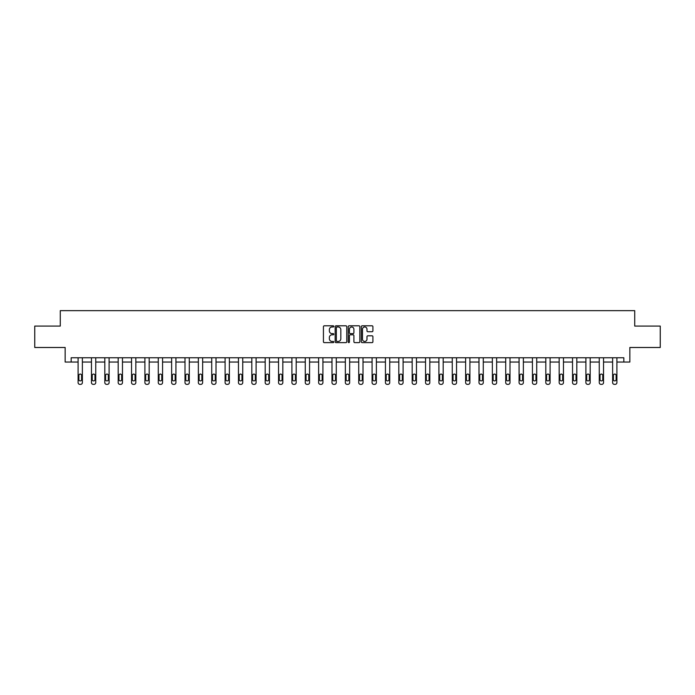 <?xml version="1.0" encoding="UTF-8"?>
<svg xmlns="http://www.w3.org/2000/svg" width="695" height="695" viewBox="0 0 695 695"><rect width="100%" height="100%" fill="white"/><g stroke="black" fill="none" stroke-linecap="round" stroke-linejoin="round"><path stroke-width="1.04" d="M333.791 326.398A0.591 0.591 0 0 0 333.209 325.807L324.27 325.807A0.843 0.843 0 0 0 323.436 326.65L323.436 341.784A0.843 0.843 0 0 0 324.27 342.626L333.209 342.626A0.591 0.591 0 0 0 333.791 342.036A0.591 0.591 0 0 0 333.209 341.445L332.054 341.445A2.693 2.693 0 0 1 329.361 338.752L329.361 337.492A2.693 2.693 0 0 1 332.054 334.799L333.209 334.799A0.591 0.591 0 0 0 333.791 334.217A0.591 0.591 0 0 0 333.209 333.626L332.054 333.626A2.693 2.693 0 0 1 329.361 330.933L329.361 329.673A2.693 2.693 0 0 1 332.054 326.98L333.209 326.98A0.591 0.591 0 0 0 333.791 326.398M372.077 331.732A0.843 0.843 0 0 0 372.911 330.889L372.911 326.65A0.843 0.843 0 0 0 372.077 325.807L362.147 325.807A0.843 0.843 0 0 0 361.313 326.65L361.313 341.784A0.843 0.843 0 0 0 362.147 342.626L372.077 342.626A0.843 0.843 0 0 0 372.911 341.784L372.911 336.649A0.843 0.843 0 0 0 372.077 335.815L367.829 335.815A0.843 0.843 0 0 0 366.986 336.649L366.986 339.195A2.25 2.25 0 0 1 364.736 341.445A2.25 2.25 0 0 1 362.486 339.195L362.486 329.23A2.25 2.25 0 0 1 364.736 326.98A2.25 2.25 0 0 1 366.986 329.23L366.986 330.889A0.843 0.843 0 0 0 367.829 331.732L372.077 331.732M71.159 362.052L71.159 357.769L623.841 357.769L623.841 362.052L629.844 362.052L629.844 347.491L660.25 347.491L660.25 326.077L634.726 326.077L634.726 310.656L60.274 310.656L60.274 326.077L34.75 326.077L34.75 347.491L65.156 347.491L65.156 362.052L78.092 362.052L78.092 382.632A1.711 1.711 174 0 0 79.812 384.344L80.663 384.344A1.711 1.711 174 0 0 82.375 382.632L82.375 357.769M346.762 326.65A0.843 0.843 0 0 0 345.928 325.807L335.998 325.807A0.843 0.843 0 0 0 335.164 326.65L335.164 341.784A0.843 0.843 0 0 0 335.998 342.626L345.928 342.626A0.843 0.843 0 0 0 346.762 341.784L346.762 326.65M349.072 325.807L359.002 325.807A0.843 0.843 0 0 1 359.836 326.65L359.836 341.784A0.843 0.843 0 0 1 359.002 342.626L354.754 342.626A0.843 0.843 0 0 1 353.911 341.784L353.911 335.642A0.843 0.843 0 0 0 353.069 334.799L350.254 334.799A0.843 0.843 0 0 0 349.411 335.642L349.411 342.036A0.591 0.591 0 0 1 348.82 342.626A0.591 0.591 0 0 1 348.238 342.036L348.238 326.65A0.843 0.843 0 0 1 349.072 325.807M82.375 362.052L91.462 362.052L91.462 382.632A1.711 1.711 174 0 0 93.173 384.344L94.025 384.344A1.711 1.711 174 0 0 95.745 382.632L95.745 357.769M95.745 362.052L104.823 362.052L104.823 382.632A1.711 1.711 174 0 0 106.535 384.344L107.395 384.344A1.711 1.711 174 0 0 109.106 382.632L109.106 357.769M109.106 362.052L118.185 362.052L118.185 382.632A1.711 1.711 174 0 0 119.896 384.344L120.756 384.344A1.711 1.711 174 0 0 122.468 382.632L122.468 357.769M122.468 362.052L131.546 362.052L131.546 382.632A1.711 1.711 174 0 0 133.258 384.344L134.118 384.344A1.711 1.711 174 0 0 135.829 382.632L135.829 357.769M135.829 362.052L144.908 362.052L144.908 382.632A1.711 1.711 174 0 0 146.628 384.344L147.479 384.344A1.711 1.711 174 0 0 149.19 382.632L149.19 357.769M149.19 362.052L158.278 362.052L158.278 382.632A1.711 1.711 174 0 0 159.989 384.344L160.84 384.344A1.711 1.711 174 0 0 162.561 382.632L162.561 357.769M162.561 362.052L171.639 362.052L171.639 382.632A1.711 1.711 174 0 0 173.35 384.344L174.21 384.344A1.711 1.711 174 0 0 175.922 382.632L175.922 357.769M175.922 362.052L185 362.052L185 382.632A1.711 1.711 174 0 0 186.712 384.344L187.572 384.344A1.711 1.711 174 0 0 189.283 382.632L189.283 357.769M189.283 362.052L198.362 362.052L198.362 382.632A1.711 1.711 174 0 0 200.073 384.344L200.933 384.344A1.711 1.711 174 0 0 202.645 382.632L202.645 357.769M202.645 362.052L211.723 362.052L211.723 382.632A1.711 1.711 174 0 0 213.443 384.344L214.295 384.344A1.711 1.711 174 0 0 216.006 382.632L216.006 357.769M216.006 362.052L225.093 362.052L225.093 382.632A1.711 1.711 174 0 0 226.805 384.344L227.656 384.344A1.711 1.711 174 0 0 229.376 382.632L229.376 357.769M229.376 362.052L238.455 362.052L238.455 382.632A1.711 1.711 174 0 0 240.166 384.344L241.026 384.344A1.711 1.711 174 0 0 242.737 382.632L242.737 357.769M242.737 362.052L251.816 362.052L251.816 382.632A1.711 1.711 174 0 0 253.527 384.344L254.387 384.344A1.711 1.711 174 0 0 256.099 382.632L256.099 357.769M256.099 362.052L265.177 362.052L265.177 382.632A1.711 1.711 174 0 0 266.889 384.344L267.749 384.344A1.711 1.711 174 0 0 269.46 382.632L269.46 357.769M269.46 362.052L278.539 362.052L278.539 382.632A1.711 1.711 174 0 0 280.259 384.344L281.11 384.344A1.711 1.711 174 0 0 282.822 382.632L282.822 357.769M282.822 362.052L291.909 362.052L291.909 382.632A1.711 1.711 174 0 0 293.62 384.344L294.471 384.344A1.711 1.711 174 0 0 296.192 382.632L296.192 357.769M296.192 362.052L305.27 362.052L305.27 382.632A1.711 1.711 174 0 0 306.982 384.344L307.842 384.344A1.711 1.711 174 0 0 309.553 382.632L309.553 357.769M309.553 362.052L318.631 362.052L318.631 382.632A1.711 1.711 174 0 0 320.343 384.344L321.203 384.344A1.711 1.711 174 0 0 322.914 382.632L322.914 357.769M322.914 362.052L331.993 362.052L331.993 382.632A1.711 1.711 174 0 0 333.704 384.344L334.564 384.344A1.711 1.711 174 0 0 336.276 382.632L336.276 357.769M336.276 362.052L345.354 362.052L345.354 382.632A1.711 1.711 174 0 0 347.074 384.344L347.926 384.344A1.711 1.711 174 0 0 349.646 382.632L349.646 357.769M349.646 362.052L358.724 362.052L358.724 382.632A1.711 1.711 174 0 0 360.436 384.344L361.296 384.344A1.711 1.711 174 0 0 363.007 382.632L363.007 357.769M363.007 362.052L372.086 362.052L372.086 382.632A1.711 1.711 174 0 0 373.797 384.344L374.657 384.344A1.711 1.711 174 0 0 376.369 382.632L376.369 357.769M376.369 362.052L385.447 362.052L385.447 382.632A1.711 1.711 174 0 0 387.158 384.344L388.019 384.344A1.711 1.711 174 0 0 389.73 382.632L389.73 357.769M389.73 362.052L398.808 362.052L398.808 382.632A1.711 1.711 174 0 0 400.529 384.344L401.38 384.344A1.711 1.711 174 0 0 403.091 382.632L403.091 357.769M403.091 362.052L412.178 362.052L412.178 382.632A1.711 1.711 174 0 0 413.89 384.344L414.741 384.344A1.711 1.711 174 0 0 416.461 382.632L416.461 357.769M416.461 362.052L425.54 362.052L425.54 382.632A1.711 1.711 174 0 0 427.251 384.344L428.111 384.344A1.711 1.711 174 0 0 429.823 382.632L429.823 357.769M429.823 362.052L438.901 362.052L438.901 382.632A1.711 1.711 174 0 0 440.613 384.344L441.473 384.344A1.711 1.711 174 0 0 443.184 382.632L443.184 357.769M443.184 362.052L452.263 362.052L452.263 382.632A1.711 1.711 174 0 0 453.974 384.344L454.834 384.344A1.711 1.711 174 0 0 456.546 382.632L456.546 357.769M456.546 362.052L465.624 362.052L465.624 382.632A1.711 1.711 174 0 0 467.344 384.344L468.195 384.344A1.711 1.711 174 0 0 469.907 382.632L469.907 357.769M469.907 362.052L478.994 362.052L478.994 382.632A1.711 1.711 174 0 0 480.705 384.344L481.557 384.344A1.711 1.711 174 0 0 483.277 382.632L483.277 357.769M483.277 362.052L492.355 362.052L492.355 382.632A1.711 1.711 174 0 0 494.067 384.344L494.927 384.344A1.711 1.711 174 0 0 496.638 382.632L496.638 357.769M496.638 362.052L505.717 362.052L505.717 382.632A1.711 1.711 174 0 0 507.428 384.344L508.288 384.344A1.711 1.711 174 0 0 510 382.632L510 357.769M510 362.052L519.078 362.052L519.078 382.632A1.711 1.711 174 0 0 520.79 384.344L521.65 384.344A1.711 1.711 174 0 0 523.361 382.632L523.361 357.769M523.361 362.052L532.44 362.052L532.44 382.632A1.711 1.711 174 0 0 534.16 384.344L535.011 384.344A1.711 1.711 174 0 0 536.722 382.632L536.722 357.769M536.722 362.052L545.81 362.052L545.81 382.632A1.711 1.711 174 0 0 547.521 384.344L548.372 384.344A1.711 1.711 174 0 0 550.093 382.632L550.093 357.769M550.093 362.052L559.171 362.052L559.171 382.632A1.711 1.711 174 0 0 560.882 384.344L561.742 384.344A1.711 1.711 174 0 0 563.454 382.632L563.454 357.769M563.454 362.052L572.532 362.052L572.532 382.632A1.711 1.711 174 0 0 574.244 384.344L575.104 384.344A1.711 1.711 174 0 0 576.815 382.632L576.815 357.769M576.815 362.052L585.894 362.052L585.894 382.632A1.711 1.711 174 0 0 587.605 384.344L588.465 384.344A1.711 1.711 174 0 0 590.177 382.632L590.177 357.769M590.177 362.052L599.255 362.052L599.255 382.632A1.711 1.711 174 0 0 600.975 384.344L601.827 384.344A1.711 1.711 174 0 0 603.538 382.632L603.538 357.769M603.538 362.052L612.625 362.052L612.625 382.632A1.711 1.711 174 0 0 614.337 384.344L615.188 384.344A1.711 1.711 174 0 0 616.908 382.632L616.908 357.769M616.908 362.052L623.841 362.052M336.927 326.98A0.591 0.591 0 0 0 336.337 327.571L336.337 340.854A0.591 0.591 0 0 0 336.927 341.445L338.144 341.445A2.693 2.693 0 0 0 340.837 338.752L340.837 329.673A2.693 2.693 0 0 0 338.144 326.98L336.927 326.98M353.911 329.274A2.25 2.25 0 0 0 351.661 327.024A2.25 2.25 0 0 0 349.411 329.274L349.411 332.783A0.843 0.843 0 0 0 350.254 333.626L353.069 333.626A0.843 0.843 0 0 0 353.911 332.783L353.911 329.274M78.865 379.548A1.373 1.373 6 0 0 80.238 380.921A1.373 1.373 6 0 0 81.61 379.548A1.373 1.373 -6 0 1 80.238 380.921A1.373 1.373 -6 0 1 78.865 379.548L78.865 375.43A1.373 1.373 -6 0 1 80.238 374.066A1.373 1.373 -6 0 1 81.61 375.43A1.373 1.373 6 0 0 80.238 374.066A1.373 1.373 6 0 0 78.865 375.43M78.092 357.769L78.092 382.632M81.61 375.43L81.61 379.548M92.227 379.548A1.373 1.373 6 0 0 93.599 380.921A1.373 1.373 6 0 0 94.972 379.548A1.373 1.373 -6 0 1 93.599 380.921A1.373 1.373 -6 0 1 92.227 379.548L92.227 375.43A1.373 1.373 -6 0 1 93.599 374.066A1.373 1.373 -6 0 1 94.972 375.43A1.373 1.373 6 0 0 93.599 374.066A1.373 1.373 6 0 0 92.227 375.43M105.588 379.548A1.373 1.373 6 0 0 106.961 380.921A1.373 1.373 6 0 0 108.333 379.548A1.373 1.373 -6 0 1 106.961 380.921A1.373 1.373 -6 0 1 105.588 379.548L105.588 375.43A1.373 1.373 -6 0 1 106.961 374.066A1.373 1.373 -6 0 1 108.333 375.43A1.373 1.373 6 0 0 106.961 374.066A1.373 1.373 6 0 0 105.588 375.43M91.462 357.769L91.462 382.632M94.972 375.43L94.972 379.548M104.823 357.769L104.823 382.632M108.333 375.43L108.333 379.548M118.958 379.548A1.373 1.373 6 0 0 120.322 380.921A1.373 1.373 6 0 0 121.695 379.548A1.373 1.373 -6 0 1 120.322 380.921A1.373 1.373 -6 0 1 118.958 379.548L118.958 375.43A1.373 1.373 -6 0 1 120.322 374.066A1.373 1.373 -6 0 1 121.695 375.43A1.373 1.373 6 0 0 120.322 374.066A1.373 1.373 6 0 0 118.958 375.43M132.319 379.548A1.373 1.373 6 0 0 133.692 380.921A1.373 1.373 6 0 0 135.056 379.548A1.373 1.373 -6 0 1 133.692 380.921A1.373 1.373 -6 0 1 132.319 379.548L132.319 375.43A1.373 1.373 -6 0 1 133.692 374.066A1.373 1.373 -6 0 1 135.056 375.43A1.373 1.373 6 0 0 133.692 374.066A1.373 1.373 6 0 0 132.319 375.43M145.681 379.548A1.373 1.373 6 0 0 147.053 380.921A1.373 1.373 6 0 0 148.426 379.548A1.373 1.373 -6 0 1 147.053 380.921A1.373 1.373 -6 0 1 145.681 379.548L145.681 375.43A1.373 1.373 -6 0 1 147.053 374.066A1.373 1.373 -6 0 1 148.426 375.43A1.373 1.373 6 0 0 147.053 374.066A1.373 1.373 6 0 0 145.681 375.43M118.185 357.769L118.185 382.632M121.695 375.43L121.695 379.548M131.546 357.769L131.546 382.632M135.056 375.43L135.056 379.548M144.908 357.769L144.908 382.632M148.426 375.43L148.426 379.548M159.042 379.548A1.373 1.373 6 0 0 160.415 380.921A1.373 1.373 6 0 0 161.787 379.548A1.373 1.373 -6 0 1 160.415 380.921A1.373 1.373 -6 0 1 159.042 379.548L159.042 375.43A1.373 1.373 -6 0 1 160.415 374.066A1.373 1.373 -6 0 1 161.787 375.43A1.373 1.373 6 0 0 160.415 374.066A1.373 1.373 6 0 0 159.042 375.43M158.278 357.769L158.278 382.632M161.787 375.43L161.787 379.548M172.412 379.548A1.373 1.373 6 0 0 173.776 380.921A1.373 1.373 6 0 0 175.149 379.548A1.373 1.373 -6 0 1 173.776 380.921A1.373 1.373 -6 0 1 172.412 379.548L172.412 375.43A1.373 1.373 -6 0 1 173.776 374.066A1.373 1.373 -6 0 1 175.149 375.43A1.373 1.373 6 0 0 173.776 374.066A1.373 1.373 6 0 0 172.412 375.43M171.639 357.769L171.639 382.632M175.149 375.43L175.149 379.548M185.774 379.548A1.373 1.373 6 0 0 187.137 380.921A1.373 1.373 6 0 0 188.51 379.548A1.373 1.373 -6 0 1 187.137 380.921A1.373 1.373 -6 0 1 185.774 379.548L185.774 375.43A1.373 1.373 -6 0 1 187.137 374.066A1.373 1.373 -6 0 1 188.51 375.43A1.373 1.373 6 0 0 187.137 374.066A1.373 1.373 6 0 0 185.774 375.43M185 357.769L185 382.632M188.51 375.43L188.51 379.548M199.135 379.548A1.373 1.373 6 0 0 200.508 380.921A1.373 1.373 6 0 0 201.871 379.548A1.373 1.373 -6 0 1 200.508 380.921A1.373 1.373 -6 0 1 199.135 379.548L199.135 375.43A1.373 1.373 -6 0 1 200.508 374.066A1.373 1.373 -6 0 1 201.871 375.43A1.373 1.373 6 0 0 200.508 374.066A1.373 1.373 6 0 0 199.135 375.43M198.362 357.769L198.362 382.632M201.871 375.43L201.871 379.548M212.496 379.548A1.373 1.373 6 0 0 213.869 380.921A1.373 1.373 6 0 0 215.242 379.548A1.373 1.373 -6 0 1 213.869 380.921A1.373 1.373 -6 0 1 212.496 379.548L212.496 375.43A1.373 1.373 -6 0 1 213.869 374.066A1.373 1.373 -6 0 1 215.242 375.43A1.373 1.373 6 0 0 213.869 374.066A1.373 1.373 6 0 0 212.496 375.43M211.723 357.769L211.723 382.632M215.242 375.43L215.242 379.548M225.858 379.548A1.373 1.373 6 0 0 227.23 380.921A1.373 1.373 6 0 0 228.603 379.548A1.373 1.373 -6 0 1 227.23 380.921A1.373 1.373 -6 0 1 225.858 379.548L225.858 375.43A1.373 1.373 -6 0 1 227.23 374.066A1.373 1.373 -6 0 1 228.603 375.43A1.373 1.373 6 0 0 227.23 374.066A1.373 1.373 6 0 0 225.858 375.43M225.093 357.769L225.093 382.632M228.603 375.43L228.603 379.548M239.228 379.548A1.373 1.373 6 0 0 240.592 380.921A1.373 1.373 6 0 0 241.964 379.548A1.373 1.373 -6 0 1 240.592 380.921A1.373 1.373 -6 0 1 239.228 379.548L239.228 375.43A1.373 1.373 -6 0 1 240.592 374.066A1.373 1.373 -6 0 1 241.964 375.43A1.373 1.373 6 0 0 240.592 374.066A1.373 1.373 6 0 0 239.228 375.43M238.455 357.769L238.455 382.632M241.964 375.43L241.964 379.548M252.589 379.548A1.373 1.373 6 0 0 253.962 380.921A1.373 1.373 6 0 0 255.326 379.548A1.373 1.373 -6 0 1 253.962 380.921A1.373 1.373 -6 0 1 252.589 379.548L252.589 375.43A1.373 1.373 -6 0 1 253.962 374.066A1.373 1.373 -6 0 1 255.326 375.43A1.373 1.373 6 0 0 253.962 374.066A1.373 1.373 6 0 0 252.589 375.43M251.816 357.769L251.816 382.632M255.326 375.43L255.326 379.548M265.95 379.548A1.373 1.373 6 0 0 267.323 380.921A1.373 1.373 6 0 0 268.696 379.548A1.373 1.373 -6 0 1 267.323 380.921A1.373 1.373 -6 0 1 265.95 379.548L265.95 375.43A1.373 1.373 -6 0 1 267.323 374.066A1.373 1.373 -6 0 1 268.696 375.43A1.373 1.373 6 0 0 267.323 374.066A1.373 1.373 6 0 0 265.95 375.43M265.177 357.769L265.177 382.632M268.696 375.43L268.696 379.548M279.312 379.548A1.373 1.373 6 0 0 280.684 380.921A1.373 1.373 6 0 0 282.057 379.548A1.373 1.373 -6 0 1 280.684 380.921A1.373 1.373 -6 0 1 279.312 379.548L279.312 375.43A1.373 1.373 -6 0 1 280.684 374.066A1.373 1.373 -6 0 1 282.057 375.43A1.373 1.373 6 0 0 280.684 374.066A1.373 1.373 6 0 0 279.312 375.43M278.539 357.769L278.539 382.632M282.057 375.43L282.057 379.548M292.673 379.548A1.373 1.373 6 0 0 294.046 380.921A1.373 1.373 6 0 0 295.418 379.548A1.373 1.373 -6 0 1 294.046 380.921A1.373 1.373 -6 0 1 292.673 379.548L292.673 375.43A1.373 1.373 -6 0 1 294.046 374.066A1.373 1.373 -6 0 1 295.418 375.43A1.373 1.373 6 0 0 294.046 374.066A1.373 1.373 6 0 0 292.673 375.43M291.909 357.769L291.909 382.632M295.418 375.43L295.418 379.548M306.043 379.548A1.373 1.373 6 0 0 307.407 380.921A1.373 1.373 6 0 0 308.78 379.548A1.373 1.373 -6 0 1 307.407 380.921A1.373 1.373 -6 0 1 306.043 379.548L306.043 375.43A1.373 1.373 -6 0 1 307.407 374.066A1.373 1.373 -6 0 1 308.78 375.43A1.373 1.373 6 0 0 307.407 374.066A1.373 1.373 6 0 0 306.043 375.43M305.27 357.769L305.27 382.632M308.78 375.43L308.78 379.548M319.405 379.548A1.373 1.373 6 0 0 320.777 380.921A1.373 1.373 6 0 0 322.141 379.548A1.373 1.373 -6 0 1 320.777 380.921A1.373 1.373 -6 0 1 319.405 379.548L319.405 375.43A1.373 1.373 -6 0 1 320.777 374.066A1.373 1.373 -6 0 1 322.141 375.43A1.373 1.373 6 0 0 320.777 374.066A1.373 1.373 6 0 0 319.405 375.43M318.631 357.769L318.631 382.632M322.141 375.43L322.141 379.548M332.766 379.548A1.373 1.373 6 0 0 334.139 380.921A1.373 1.373 6 0 0 335.511 379.548A1.373 1.373 -6 0 1 334.139 380.921A1.373 1.373 -6 0 1 332.766 379.548L332.766 375.43A1.373 1.373 -6 0 1 334.139 374.066A1.373 1.373 -6 0 1 335.511 375.43A1.373 1.373 6 0 0 334.139 374.066A1.373 1.373 6 0 0 332.766 375.43M331.993 357.769L331.993 382.632M335.511 375.43L335.511 379.548M346.127 379.548A1.373 1.373 6 0 0 347.5 380.921A1.373 1.373 6 0 0 348.873 379.548A1.373 1.373 -6 0 1 347.5 380.921A1.373 1.373 -6 0 1 346.127 379.548L346.127 375.43A1.373 1.373 -6 0 1 347.5 374.066A1.373 1.373 -6 0 1 348.873 375.43A1.373 1.373 6 0 0 347.5 374.066A1.373 1.373 6 0 0 346.127 375.43M345.354 357.769L345.354 382.632M348.873 375.43L348.873 379.548M359.489 379.548A1.373 1.373 6 0 0 360.861 380.921A1.373 1.373 6 0 0 362.234 379.548A1.373 1.373 -6 0 1 360.861 380.921A1.373 1.373 -6 0 1 359.489 379.548L359.489 375.43A1.373 1.373 -6 0 1 360.861 374.066A1.373 1.373 -6 0 1 362.234 375.43A1.373 1.373 6 0 0 360.861 374.066A1.373 1.373 6 0 0 359.489 375.43M358.724 357.769L358.724 382.632M362.234 375.43L362.234 379.548M372.859 379.548A1.373 1.373 6 0 0 374.223 380.921A1.373 1.373 6 0 0 375.595 379.548A1.373 1.373 -6 0 1 374.223 380.921A1.373 1.373 -6 0 1 372.859 379.548L372.859 375.43A1.373 1.373 -6 0 1 374.223 374.066A1.373 1.373 -6 0 1 375.595 375.43A1.373 1.373 6 0 0 374.223 374.066A1.373 1.373 6 0 0 372.859 375.43M372.086 357.769L372.086 382.632M375.595 375.43L375.595 379.548M386.22 379.548A1.373 1.373 6 0 0 387.593 380.921A1.373 1.373 6 0 0 388.957 379.548A1.373 1.373 -6 0 1 387.593 380.921A1.373 1.373 -6 0 1 386.22 379.548L386.22 375.43A1.373 1.373 -6 0 1 387.593 374.066A1.373 1.373 -6 0 1 388.957 375.43A1.373 1.373 6 0 0 387.593 374.066A1.373 1.373 6 0 0 386.22 375.43M385.447 357.769L385.447 382.632M388.957 375.43L388.957 379.548M399.582 379.548A1.373 1.373 6 0 0 400.954 380.921A1.373 1.373 6 0 0 402.327 379.548A1.373 1.373 -6 0 1 400.954 380.921A1.373 1.373 -6 0 1 399.582 379.548L399.582 375.43A1.373 1.373 -6 0 1 400.954 374.066A1.373 1.373 -6 0 1 402.327 375.43A1.373 1.373 6 0 0 400.954 374.066A1.373 1.373 6 0 0 399.582 375.43M398.808 357.769L398.808 382.632M402.327 375.43L402.327 379.548M412.943 379.548A1.373 1.373 6 0 0 414.316 380.921A1.373 1.373 6 0 0 415.688 379.548A1.373 1.373 -6 0 1 414.316 380.921A1.373 1.373 -6 0 1 412.943 379.548L412.943 375.43A1.373 1.373 -6 0 1 414.316 374.066A1.373 1.373 -6 0 1 415.688 375.43A1.373 1.373 6 0 0 414.316 374.066A1.373 1.373 6 0 0 412.943 375.43M412.178 357.769L412.178 382.632M415.688 375.43L415.688 379.548M426.304 379.548A1.373 1.373 6 0 0 427.677 380.921A1.373 1.373 6 0 0 429.05 379.548A1.373 1.373 -6 0 1 427.677 380.921A1.373 1.373 -6 0 1 426.304 379.548L426.304 375.43A1.373 1.373 -6 0 1 427.677 374.066A1.373 1.373 -6 0 1 429.05 375.43A1.373 1.373 6 0 0 427.677 374.066A1.373 1.373 6 0 0 426.304 375.43M425.54 357.769L425.54 382.632M429.05 375.43L429.05 379.548M439.674 379.548A1.373 1.373 6 0 0 441.038 380.921A1.373 1.373 6 0 0 442.411 379.548A1.373 1.373 -6 0 1 441.038 380.921A1.373 1.373 -6 0 1 439.674 379.548L439.674 375.43A1.373 1.373 -6 0 1 441.038 374.066A1.373 1.373 -6 0 1 442.411 375.43A1.373 1.373 6 0 0 441.038 374.066A1.373 1.373 6 0 0 439.674 375.43M438.901 357.769L438.901 382.632M442.411 375.43L442.411 379.548M453.036 379.548A1.373 1.373 6 0 0 454.408 380.921A1.373 1.373 6 0 0 455.772 379.548A1.373 1.373 -6 0 1 454.408 380.921A1.373 1.373 -6 0 1 453.036 379.548L453.036 375.43A1.373 1.373 -6 0 1 454.408 374.066A1.373 1.373 -6 0 1 455.772 375.43A1.373 1.373 6 0 0 454.408 374.066A1.373 1.373 6 0 0 453.036 375.43M452.263 357.769L452.263 382.632M455.772 375.43L455.772 379.548M466.397 379.548A1.373 1.373 6 0 0 467.77 380.921A1.373 1.373 6 0 0 469.142 379.548A1.373 1.373 -6 0 1 467.77 380.921A1.373 1.373 -6 0 1 466.397 379.548L466.397 375.43A1.373 1.373 -6 0 1 467.77 374.066A1.373 1.373 -6 0 1 469.142 375.43A1.373 1.373 6 0 0 467.77 374.066A1.373 1.373 6 0 0 466.397 375.43M465.624 357.769L465.624 382.632M469.142 375.43L469.142 379.548M479.759 379.548A1.373 1.373 6 0 0 481.131 380.921A1.373 1.373 6 0 0 482.504 379.548A1.373 1.373 -6 0 1 481.131 380.921A1.373 1.373 -6 0 1 479.759 379.548L479.759 375.43A1.373 1.373 -6 0 1 481.131 374.066A1.373 1.373 -6 0 1 482.504 375.43A1.373 1.373 6 0 0 481.131 374.066A1.373 1.373 6 0 0 479.759 375.43M478.994 357.769L478.994 382.632M482.504 375.43L482.504 379.548M493.129 379.548A1.373 1.373 6 0 0 494.493 380.921A1.373 1.373 6 0 0 495.865 379.548A1.373 1.373 -6 0 1 494.493 380.921A1.373 1.373 -6 0 1 493.129 379.548L493.129 375.43A1.373 1.373 -6 0 1 494.493 374.066A1.373 1.373 -6 0 1 495.865 375.43A1.373 1.373 6 0 0 494.493 374.066A1.373 1.373 6 0 0 493.129 375.43M492.355 357.769L492.355 382.632M495.865 375.43L495.865 379.548M506.49 379.548A1.373 1.373 6 0 0 507.863 380.921A1.373 1.373 6 0 0 509.226 379.548A1.373 1.373 -6 0 1 507.863 380.921A1.373 1.373 -6 0 1 506.49 379.548L506.49 375.43A1.373 1.373 -6 0 1 507.863 374.066A1.373 1.373 -6 0 1 509.226 375.43A1.373 1.373 6 0 0 507.863 374.066A1.373 1.373 6 0 0 506.49 375.43M505.717 357.769L505.717 382.632M509.226 375.43L509.226 379.548M519.851 379.548A1.373 1.373 6 0 0 521.224 380.921A1.373 1.373 6 0 0 522.588 379.548A1.373 1.373 -6 0 1 521.224 380.921A1.373 1.373 -6 0 1 519.851 379.548L519.851 375.43A1.373 1.373 -6 0 1 521.224 374.066A1.373 1.373 -6 0 1 522.588 375.43A1.373 1.373 6 0 0 521.224 374.066A1.373 1.373 6 0 0 519.851 375.43M519.078 357.769L519.078 382.632M522.588 375.43L522.588 379.548M533.213 379.548A1.373 1.373 6 0 0 534.585 380.921A1.373 1.373 6 0 0 535.958 379.548A1.373 1.373 -6 0 1 534.585 380.921A1.373 1.373 -6 0 1 533.213 379.548L533.213 375.43A1.373 1.373 -6 0 1 534.585 374.066A1.373 1.373 -6 0 1 535.958 375.43A1.373 1.373 6 0 0 534.585 374.066A1.373 1.373 6 0 0 533.213 375.43M532.44 357.769L532.44 382.632M535.958 375.43L535.958 379.548M546.574 379.548A1.373 1.373 6 0 0 547.947 380.921A1.373 1.373 6 0 0 549.319 379.548A1.373 1.373 -6 0 1 547.947 380.921A1.373 1.373 -6 0 1 546.574 379.548L546.574 375.43A1.373 1.373 -6 0 1 547.947 374.066A1.373 1.373 -6 0 1 549.319 375.43A1.373 1.373 6 0 0 547.947 374.066A1.373 1.373 6 0 0 546.574 375.43M545.81 357.769L545.81 382.632M549.319 375.43L549.319 379.548M559.944 379.548A1.373 1.373 6 0 0 561.308 380.921A1.373 1.373 6 0 0 562.681 379.548A1.373 1.373 -6 0 1 561.308 380.921A1.373 1.373 -6 0 1 559.944 379.548L559.944 375.43A1.373 1.373 -6 0 1 561.308 374.066A1.373 1.373 -6 0 1 562.681 375.43A1.373 1.373 6 0 0 561.308 374.066A1.373 1.373 6 0 0 559.944 375.43M559.171 357.769L559.171 382.632M562.681 375.43L562.681 379.548M573.305 379.548A1.373 1.373 6 0 0 574.678 380.921A1.373 1.373 6 0 0 576.042 379.548A1.373 1.373 -6 0 1 574.678 380.921A1.373 1.373 -6 0 1 573.305 379.548L573.305 375.43A1.373 1.373 -6 0 1 574.678 374.066A1.373 1.373 -6 0 1 576.042 375.43A1.373 1.373 6 0 0 574.678 374.066A1.373 1.373 6 0 0 573.305 375.43M572.532 357.769L572.532 382.632M576.042 375.43L576.042 379.548M586.667 379.548A1.373 1.373 6 0 0 588.039 380.921A1.373 1.373 6 0 0 589.412 379.548A1.373 1.373 -6 0 1 588.039 380.921A1.373 1.373 -6 0 1 586.667 379.548L586.667 375.43A1.373 1.373 -6 0 1 588.039 374.066A1.373 1.373 -6 0 1 589.412 375.43A1.373 1.373 6 0 0 588.039 374.066A1.373 1.373 6 0 0 586.667 375.43M585.894 357.769L585.894 382.632M589.412 375.43L589.412 379.548M600.028 379.548A1.373 1.373 6 0 0 601.401 380.921A1.373 1.373 6 0 0 602.774 379.548A1.373 1.373 -6 0 1 601.401 380.921A1.373 1.373 -6 0 1 600.028 379.548L600.028 375.43A1.373 1.373 -6 0 1 601.401 374.066A1.373 1.373 -6 0 1 602.774 375.43A1.373 1.373 6 0 0 601.401 374.066A1.373 1.373 6 0 0 600.028 375.43M599.255 357.769L599.255 382.632M602.774 375.43L602.774 379.548M613.39 379.548A1.373 1.373 6 0 0 614.762 380.921A1.373 1.373 6 0 0 616.135 379.548A1.373 1.373 -6 0 1 614.762 380.921A1.373 1.373 -6 0 1 613.39 379.548L613.39 375.43A1.373 1.373 -6 0 1 614.762 374.066A1.373 1.373 -6 0 1 616.135 375.43A1.373 1.373 6 0 0 614.762 374.066A1.373 1.373 6 0 0 613.39 375.43M612.625 357.769L612.625 382.632M616.135 375.43L616.135 379.548"/></g></svg>
